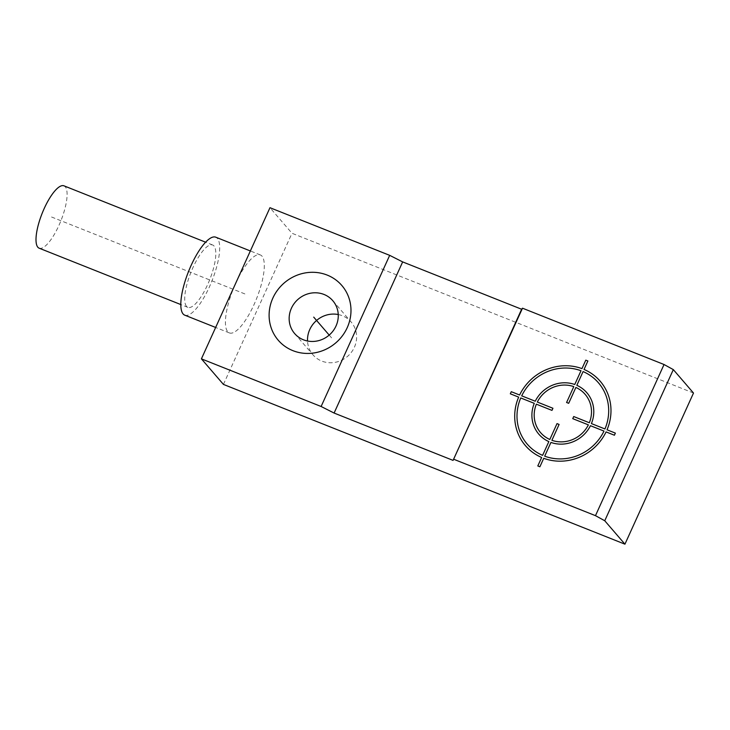 <?xml version="1.0" encoding="UTF-8"?>
<svg xmlns="http://www.w3.org/2000/svg" width="730" height="730" viewBox="0 0 730 730"><rect width="100%" height="100%" fill="white"/><g stroke="black" fill="none" stroke-linecap="round" stroke-linejoin="round"><path stroke-width="0.55" stroke-dasharray="3.65 2.74" d="M693.5 393.041L291.991 233.262L269.972 207.703M223.435 384.409L291.991 233.262M338.255 314.539A25.176 23.716 139.3 0 1 351.139 321.994A25.176 23.716 139.3 0 1 354.369 347.298A25.176 23.716 139.3 0 1 312.997 354.853A25.176 23.716 139.3 0 1 307.531 341.01M235.69 283.276A41.957 12.611 -68.3 0 1 260.382 254.952A41.957 12.611 -68.3 0 1 262.006 256.139A41.957 12.611 -68.3 0 1 255.345 301.609A41.957 12.611 -68.3 0 1 229.357 332.907A41.957 12.611 -68.3 0 1 227.724 331.712A41.957 12.611 -68.3 0 1 235.69 283.276M184.745 315.159A41.957 12.611 111.7 0 0 210.733 283.861A41.957 12.611 111.7 0 0 217.394 238.391A41.957 12.611 111.7 0 0 215.77 237.195M186.542 306.408A33.562 10.092 -68.3 0 1 191.871 270.036A33.562 10.092 -68.3 0 1 212.667 244.988A33.562 10.092 -68.3 0 1 213.972 245.946A33.562 10.092 -68.3 0 1 208.643 282.318A33.562 10.092 -68.3 0 1 187.847 307.357A33.562 10.092 -68.3 0 1 186.542 306.408M39.137 248.182A33.562 10.092 111.7 0 0 59.933 223.143A33.562 10.092 111.7 0 0 65.262 186.77A33.562 10.092 111.7 0 0 63.957 185.821M329.193 335.097L332.068 338.428M244.869 293.925L51.547 217.002M294.646 333.555L312.997 354.853M229.357 332.907L215.651 327.46M260.382 254.952L250.353 250.956M212.667 244.988L205.632 242.196M187.847 307.357L180.812 304.565M332.789 300.696L351.139 321.994"/><path stroke-width="1.09" d="M522.507 308.197L521.631 309.246L402.659 261.906L389.683 255.345L321.118 406.491L334.103 413.052L453.075 460.393L522.507 308.197L664.044 364.516L595.479 515.663L604.75 520.755L624.935 544.178L693.5 393.041L673.315 369.608L664.044 364.516M624.935 544.178L223.435 384.409L201.407 358.85L269.972 207.703L389.683 255.345M453.075 460.393L521.631 309.246M453.941 459.343L595.479 515.663M673.315 369.608L604.75 520.755M307.531 341.01A25.176 23.716 139.3 0 1 309.757 329.549A25.176 23.716 139.3 0 1 338.255 314.539M303.434 339.797A25.176 23.716 -40.7 0 0 336.019 326A25.176 23.716 -40.7 0 0 332.789 300.696A25.176 23.716 -40.7 0 0 324.001 294.455A25.176 23.716 -40.7 0 0 291.407 308.252A25.176 23.716 -40.7 0 0 294.646 333.555A25.176 23.716 -40.7 0 0 303.434 339.797M292.903 350.655A41.957 39.529 -40.7 0 0 347.224 327.66A41.957 39.529 -40.7 0 0 327.186 275.082A41.957 39.529 -40.7 0 0 272.865 298.077A41.957 39.529 -40.7 0 0 292.903 350.655M201.407 358.85L321.118 406.491M250.353 250.956L215.77 237.195A41.957 12.611 111.7 0 0 189.773 268.494A41.957 12.611 111.7 0 0 183.111 313.964A41.957 12.611 111.7 0 0 184.745 315.159L215.651 327.46M205.632 242.196L63.957 185.821A33.562 10.092 111.7 0 0 43.17 210.861A33.562 10.092 111.7 0 0 37.841 247.233A33.562 10.092 111.7 0 0 39.137 248.182L180.812 304.565M402.659 261.906L334.103 413.052M313.718 317.13L329.193 335.097M587.887 360.976L584.036 369.453A49.339 46.483 139.3 0 1 607.031 429.797L615.372 433.118L614.414 435.235L606.073 431.914A49.339 46.483 139.3 0 1 543.731 458.303L539.89 466.78L537.809 465.95L541.651 457.473A49.339 46.483 139.3 0 1 518.656 397.129L510.316 393.808L511.274 391.691L519.614 395.012A49.339 46.483 139.3 0 1 581.956 368.623L585.798 360.145L587.887 360.976L585.798 360.145L581.956 368.623A49.339 46.483 -40.7 0 0 519.614 395.012L511.274 391.691L510.316 393.808L518.656 397.129A49.339 46.483 -40.7 0 0 541.651 457.473L537.809 465.95L539.89 466.78L543.731 458.303A49.339 46.483 -40.7 0 0 606.073 431.914L614.414 435.235L615.372 433.118L607.031 429.797A49.339 46.483 -40.7 0 0 584.036 369.453L587.887 360.976M580.998 370.74A46.985 44.275 -40.7 0 0 521.704 395.842L535.236 401.226A31.718 29.884 139.3 0 1 574.756 384.5L580.998 370.74L574.756 384.5A31.718 29.884 -40.7 0 0 535.236 401.226L521.704 395.842A46.985 44.275 -40.7 0 1 580.998 370.74A46.985 44.275 -40.7 0 0 521.704 395.842M573.789 386.617A29.364 27.667 -40.7 0 0 537.326 402.057L552.938 408.271L551.98 410.388L536.358 404.174A29.364 27.667 -40.7 0 0 549.818 439.478L557.017 423.61L559.098 424.44L551.898 440.309A29.364 27.667 -40.7 0 0 588.371 424.869L572.749 418.655L573.716 416.538L589.329 422.752A29.364 27.667 -40.7 0 0 575.879 387.447L568.679 403.316L566.589 402.495L573.789 386.617A29.364 27.667 -40.7 0 0 537.326 402.057L552.938 408.271L551.98 410.388L536.358 404.174A29.364 27.667 -40.7 0 0 549.818 439.478L557.017 423.61L559.098 424.44L551.898 440.309A29.364 27.667 -40.7 0 0 588.371 424.869L572.749 418.655L573.716 416.538L589.329 422.752A29.364 27.667 -40.7 0 0 575.879 387.447L568.679 403.316L566.589 402.495L573.789 386.617M548.851 441.595A31.718 29.884 139.3 0 1 534.278 403.343L520.736 397.959A46.985 44.275 -40.7 0 0 542.609 455.356L548.851 441.595L542.609 455.356A46.985 44.275 -40.7 0 1 520.736 397.959L534.278 403.343A31.718 29.884 -40.7 0 0 548.851 441.595M544.689 456.186A46.985 44.275 -40.7 0 0 603.993 431.083L590.451 425.7A31.718 29.884 139.3 0 1 550.94 442.426L544.689 456.186L550.94 442.426A31.718 29.884 -40.7 0 0 590.451 425.7L603.993 431.083A46.985 44.275 -40.7 0 1 544.689 456.186M576.837 385.33A31.718 29.884 139.3 0 1 591.409 423.582L604.951 428.966A46.985 44.275 -40.7 0 0 583.078 371.57L576.837 385.33L583.078 371.57A46.985 44.275 -40.7 0 1 604.951 428.966L591.409 423.582A31.718 29.884 -40.7 0 0 576.837 385.33M581.956 368.623A49.339 46.483 -40.7 0 0 519.614 395.012"/></g></svg>
